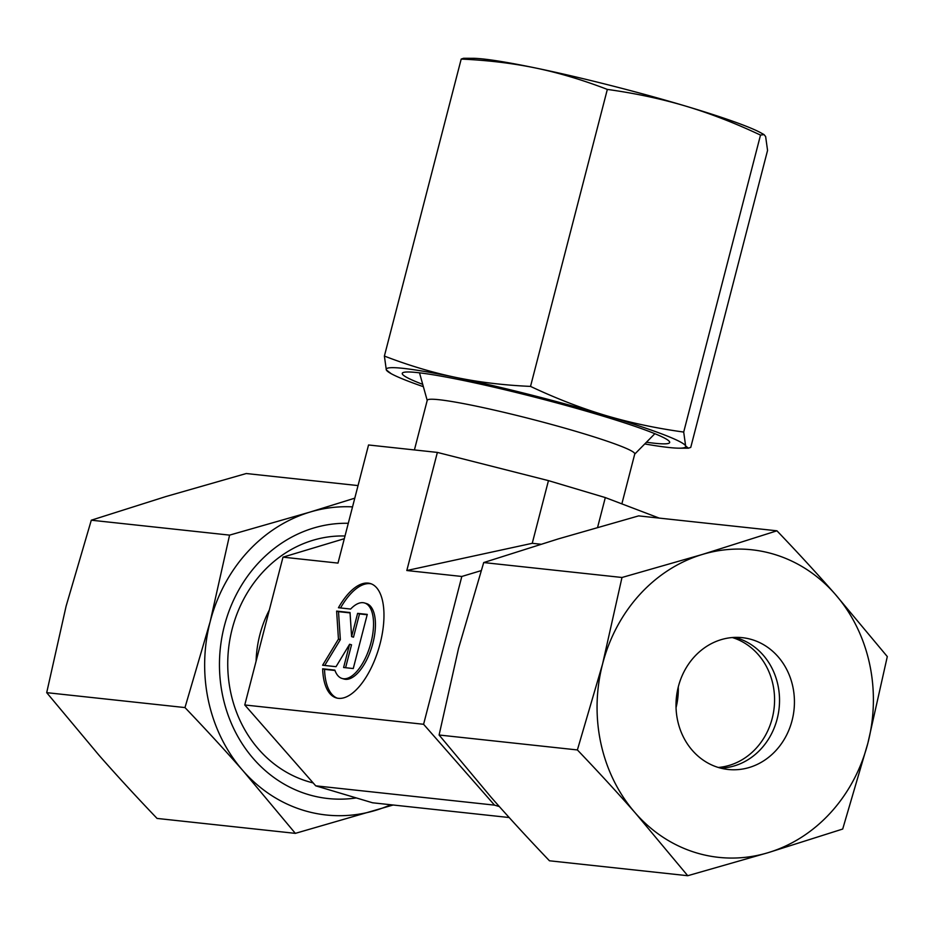 <?xml version="1.0" encoding="UTF-8"?>
<svg xmlns="http://www.w3.org/2000/svg" width="934" height="934" viewBox="0 0 934 934"><rect width="100%" height="100%" fill="white"/><g stroke="black" fill="none" stroke-linecap="round" stroke-linejoin="round"><path stroke-width="1.4" d="M621.857 503.87L634.758 453.959A107.176 7.857 -165.5 0 0 579.185 432.325A107.176 7.857 -165.5 0 0 427.247 400.289L414.416 449.931M371.277 583.867A59.659 26.619 -73.4 0 0 340.536 607.952M338.447 607.73A59.659 26.619 106.6 0 1 370.343 583.54A59.659 26.619 106.6 0 1 383.932 612.646A59.659 26.619 106.6 0 1 368.451 673.157A59.659 26.619 106.6 0 1 336.252 697.896A59.659 26.619 106.6 0 1 322.65 668.791L334.851 670.11A39.38 17.571 -73.4 0 0 342.042 678.458A39.38 17.571 -73.4 0 0 355.947 672.387A39.38 17.571 -73.4 0 0 373.016 632.12A39.38 17.571 -73.4 0 0 364.54 602.979A39.38 17.571 -73.4 0 0 350.635 609.05L338.447 607.73M364.54 602.979L366.443 603.551A39.38 17.571 106.6 0 1 374.908 632.68A39.38 17.571 106.6 0 1 357.839 672.959A39.38 17.571 106.6 0 1 343.934 679.018L342.042 678.458M334.979 670.484L324.542 669.363A59.659 26.619 -73.4 0 0 337.209 698.142M322.65 668.791L324.542 669.363M367.179 614.747L359.508 613.918L353.496 637.175L351.604 636.614L357.617 613.358L367.272 614.397L353.262 668.546L343.607 667.506L349.62 644.25L336.03 666.689L322.615 665.241L338.447 639.113L336.625 611.093L350.028 612.541L351.604 636.614M357.617 613.358L359.508 613.918M350.052 612.902L338.517 611.653L340.338 639.685L324.717 665.463M336.625 611.093L338.517 611.653M338.447 639.113L340.338 639.685M349.62 644.25L351.523 644.81L345.592 667.717M540.844 544.23L532.252 543.308L406.815 570.522L437.369 452.418L368.545 444.981L337.991 563.097L283.002 557.154L244.766 704.972L423.592 724.282L461.816 576.465L406.815 570.522M532.252 543.308L548.456 480.625L437.369 452.418M597.597 527.371L605.314 497.577L548.456 480.625M659.229 518.101L605.314 497.577M344.307 538.696L283.002 557.154M269.319 610.03A107.176 95.583 96.2 0 0 256.091 661.225M461.816 576.465L481.103 570.651M499.34 806.567L494.53 805.131L423.592 724.282M244.766 704.972L315.715 785.833L372.573 802.785L509.17 817.53M494.53 805.131L315.715 785.833M344.996 535.999A125.039 111.52 96.2 0 0 229.285 643.152A125.039 111.52 96.2 0 0 308.208 781.571A125.039 111.52 96.2 0 0 313.159 782.914M348.289 523.297A138.104 123.183 96.2 0 0 221.113 642.055A138.104 123.183 96.2 0 0 308.337 794.565A138.104 123.183 96.2 0 0 356.274 797.928M46.7 692.654L66.116 606.119L91.299 520.203L229.577 535.124L210.162 621.67L184.979 707.575L46.7 692.654L98.992 755.232C116.563 775.243 135.909 796.305 157.064 818.429L295.342 833.361L393.156 805.003M184.979 707.575C206.122 729.699 225.479 750.773 243.038 770.784A154.682 137.963 96.2 0 0 304.192 810.56A154.682 137.963 96.2 0 0 375.702 810.327A154.682 137.963 96.2 0 0 390.786 804.746M354.792 498.161L309.948 512.101L229.577 535.124M91.299 520.203L165.902 496.549L246.261 473.526L358.037 485.587M352.527 506.882A154.682 137.963 96.2 0 0 309.948 512.101A154.682 137.963 96.2 0 0 210.162 621.67A154.682 137.963 96.2 0 0 243.038 770.784L295.342 833.361M732.303 637.537A66.291 59.122 -83.8 0 1 774.146 707.774A66.291 59.122 -83.8 0 1 718.281 767.456M678.271 687.015A66.291 59.122 -83.8 0 1 676.053 707.587M734.836 637.385A66.291 59.122 -83.8 0 1 736.879 637.957A66.291 59.122 -83.8 0 1 778.968 709.49A66.291 59.122 -83.8 0 1 720.721 768.145M718.666 767.573A66.291 59.122 -83.8 0 1 677.208 691.884A66.291 59.122 -83.8 0 1 742.343 637.665A66.291 59.122 -83.8 0 1 751.777 639.568A66.291 59.122 -83.8 0 1 793.235 715.257A66.291 59.122 -83.8 0 1 728.111 769.476A66.291 59.122 -83.8 0 1 718.666 767.573M621.986 577.481L602.57 664.027A154.682 137.963 -83.8 0 1 702.345 554.457A154.682 137.963 -83.8 0 1 773.854 554.224A154.682 137.963 -83.8 0 1 835.008 594.001C817.437 574.001 798.091 552.928 776.936 530.804L702.345 554.457L621.986 577.481L483.707 562.56L558.298 538.906L638.658 515.883L776.936 530.804M687.739 875.718L768.098 852.684A154.682 137.963 -83.8 0 1 696.601 852.917A154.682 137.963 -83.8 0 1 635.447 813.14L687.739 875.718L549.461 860.786C528.317 838.662 508.96 817.6 491.401 797.589L439.097 735.011L458.524 648.476L483.707 562.56M577.387 749.944C598.531 772.068 617.888 793.129 635.447 813.14A154.682 137.963 -83.8 0 1 602.57 664.027L577.387 749.944L439.097 735.011M887.3 656.579L835.008 594.001A154.682 137.963 -83.8 0 1 867.884 743.125L887.3 656.579M842.701 829.042L867.884 743.125A154.682 137.963 -83.8 0 1 768.098 852.684L842.701 829.042M646.445 442.226A138.104 10.122 -165.5 0 0 654.419 443.23A138.104 10.122 -165.5 0 0 668.919 440.976A138.104 10.122 -165.5 0 0 560.844 404.037A138.104 10.122 -165.5 0 0 417.533 372.608A138.104 10.122 -165.5 0 0 403.675 372.374A138.104 10.122 -165.5 0 0 422.717 384.364M607.334 89.419C635.085 93.26 661.144 98.806 685.521 106.056A154.682 11.348 -165.5 0 0 535.859 68.054A154.682 11.348 -165.5 0 0 483.322 59.005A154.682 11.348 -165.5 0 0 472.756 58.305L463.556 58.282L461.198 59.075C487.723 60.255 512.614 63.243 535.859 68.054C559.104 72.899 582.933 80.02 607.334 89.419L530.524 386.407C503.998 385.228 479.107 382.239 455.862 377.429C432.617 372.584 408.788 365.463 384.388 356.064L386.314 369.922L391.194 373.693A154.682 11.348 -165.5 0 0 423.371 386.688M760.51 135.091L764.035 134.589L760.766 132.78A154.682 11.348 -165.5 0 0 685.521 106.056C709.887 113.341 734.883 123.019 760.51 135.091L683.7 432.068C655.948 428.227 629.878 422.682 605.512 415.432A154.682 11.348 -165.5 0 0 455.862 377.429A154.682 11.348 -165.5 0 0 403.313 368.37A154.682 11.348 -165.5 0 0 386.314 369.922A154.682 11.348 -165.5 0 0 391.194 373.693M644.752 443.942A154.682 11.348 -165.5 0 0 668.627 447.468A154.682 11.348 -165.5 0 0 679.193 448.18A154.682 11.348 -165.5 0 0 685.626 445.927L683.7 432.068M764.035 134.589L765.635 136.562L767.561 150.409L690.751 447.398L688.393 448.192L685.626 445.927A154.682 11.348 -165.5 0 0 605.512 415.432C581.146 408.146 556.15 398.479 530.524 386.407M461.198 59.075L384.388 356.064M634.723 454.122L654.851 433.703M427.212 400.452L419.506 372.829M679.193 448.18L688.393 448.192"/></g></svg>

